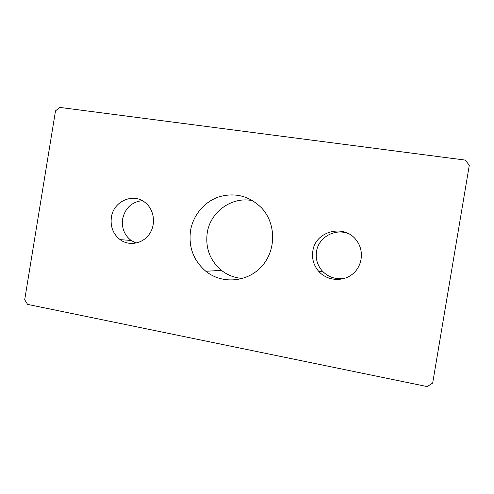 <?xml version="1.0" encoding="UTF-8"?>
<svg xmlns="http://www.w3.org/2000/svg" width="494" height="494" viewBox="0 0 494 494"><rect width="100%" height="100%" fill="white"/><g stroke="black" fill="none" stroke-linecap="round" stroke-linejoin="round"><path stroke-width="0.74" d="M252.866 200.749C232.161 196.007 210.246 211.747 207.227 232.933C205.269 248.062 209.999 260.536 221.423 270.36C227.672 275.251 234.767 277.955 242.696 278.468M121.314 239.738L121.74 240.726M190.53 230.636C193.111 215.106 204.423 201.62 219.151 196.779C235.298 192.277 249.464 196.013 261.635 207.974C276.208 223.566 276.331 250.279 261.826 266.266C247.5 282.42 222.034 284.421 205.837 271.28C193.506 260.604 188.405 247.056 190.53 230.636M432.682 383.029L427.224 386.592L27.596 304.39L24.7 299.735L55.507 110.884L59.743 107.408L465.292 160.099L469.3 165.268L432.682 383.029M312.832 251.137C315.215 230.803 344.855 223.418 356.68 240.689C364.325 250.773 362.429 266.173 352.562 274.071C342.793 282.093 327.405 280.882 318.988 271.644C313.783 265.723 311.726 258.887 312.832 251.137M111.366 217.366C113.429 200.996 133.825 192.259 145.693 202.991C154.4 210.191 156.092 224.696 149.281 234.236C142.593 243.875 129.088 246.296 120.11 239.652C113.132 234.076 110.218 226.647 111.366 217.366M136.134 243.085L131.058 240.436C124.321 235.07 121.505 227.925 122.611 219.009C125.136 208.079 131.682 201.953 142.241 200.638M345.936 277.906C336.815 279.975 328.979 277.721 322.421 271.144C317.426 265.476 315.456 258.924 316.512 251.489C318.463 237.114 335.5 227.74 348.943 233.921M221.423 270.36L205.837 271.28M131.058 240.436L120.11 239.652M322.421 271.144L318.988 271.644"/></g></svg>

